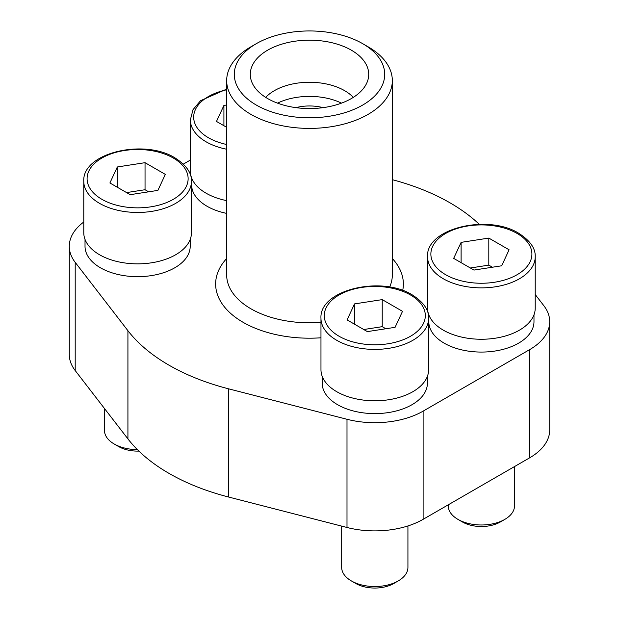 <?xml version="1.0" encoding="UTF-8"?>
<svg xmlns="http://www.w3.org/2000/svg" width="619" height="619" viewBox="0 0 619 619"><rect width="100%" height="100%" fill="white"/><g stroke="black" fill="none" stroke-linecap="round" stroke-linejoin="round"><path stroke-width="0.93" d="M83.782 222.012A68.33 39.446 0 0 0 69.282 246.308L69.282 354.501A68.33 39.446 0 0 0 75.201 370.557L127.924 438.894A198.776 114.763 0 0 0 228.62 497.034L346.996 527.481A68.33 39.446 0 0 0 423.117 519.333L529.702 457.797A68.33 39.446 0 0 0 549.718 429.903L549.718 321.702A68.33 39.446 0 0 0 543.799 305.654L535.218 294.528M479.284 224.326A198.776 114.763 0 0 0 392.322 179.68M190.366 160.058L183.356 164.105M69.282 246.308A68.33 39.446 0 0 0 75.201 262.355L127.924 330.701A198.776 114.763 0 0 0 228.62 388.833L346.996 419.28A68.33 39.446 0 0 0 423.117 411.14L529.702 349.596A68.33 39.446 0 0 0 549.718 321.702M85.02 239.421L85.02 246.308A52.592 30.362 0 0 0 100.425 267.772A52.592 30.362 0 0 0 157.737 274.356A52.592 30.362 0 0 0 190.203 246.308L190.203 239.421M191.611 177.877L191.611 184.764A52.592 30.362 0 0 0 207.009 206.235A52.592 30.362 0 0 0 226.678 213.393M428.797 314.816L428.797 321.702A52.592 30.362 0 0 0 444.194 343.174A52.592 30.362 0 0 0 501.514 349.758A52.592 30.362 0 0 0 533.98 321.702L533.98 314.816M322.205 376.352L322.205 383.238A52.592 30.362 0 0 0 337.61 404.71A52.592 30.362 0 0 0 394.922 411.295A52.592 30.362 0 0 0 427.389 383.238L427.389 376.352M368.065 46.781L362.68 43.67A75.201 43.415 180 0 1 362.68 105.068A75.201 43.415 180 0 1 256.32 105.068A75.201 43.415 180 0 1 256.32 43.67A75.201 43.415 180 0 1 362.68 43.67L368.065 46.781A82.822 47.818 180 0 1 392.322 80.586A82.822 47.818 180 0 1 309.5 128.404A82.822 47.818 180 0 1 226.678 80.586A82.822 47.818 180 0 1 250.935 46.781L256.32 43.67M351.375 50.193A59.215 34.192 180 0 1 368.042 79.503A59.215 34.192 180 0 1 309.5 108.557A59.215 34.192 180 0 1 250.958 79.503A59.215 34.192 180 0 1 282.782 43.856A59.215 34.192 180 0 1 351.375 50.193M265.713 97.384A49.69 28.691 180 0 1 344.636 90.668A49.69 28.691 180 0 1 353.287 97.384M277.498 103.133A49.69 28.691 180 0 1 341.502 103.133M295.905 107.644A33.132 19.127 180 0 1 323.095 107.644M382.225 299.619L354.509 303.906L347.089 319.907L367.377 331.614L395.084 327.327L402.512 311.334L382.225 299.619L382.225 326.67L363.748 329.525M428.634 318.321L428.634 369.713A53.838 31.082 180 0 1 374.797 400.795A53.838 31.082 180 0 1 320.967 369.713L320.967 318.321A53.838 31.082 180 0 0 374.797 349.402A53.838 31.082 180 0 0 428.634 318.321C429.044 310.003 423.558 302.173 412.177 294.83C381.296 275.323 319.064 289.777 320.967 318.321M407.929 525.941L407.929 567.406A33.132 19.127 180 0 1 398.226 580.932A33.132 19.127 180 0 1 351.375 580.932A33.132 19.127 180 0 1 341.673 567.406L341.673 526.104M398.226 580.932L393.73 583.524A26.779 15.46 180 0 1 355.863 583.524L351.375 580.932M488.809 238.083L461.101 242.369L453.673 258.371L473.961 270.077L501.676 265.791L509.097 249.79L488.809 238.083L488.809 265.133L470.339 267.988M535.218 256.784L535.218 308.177A53.838 31.082 180 0 1 481.389 339.258A53.838 31.082 180 0 1 427.551 308.177L427.551 256.784A53.838 31.082 180 0 0 481.389 287.866A53.838 31.082 180 0 0 535.218 256.784C535.628 248.467 530.15 240.636 518.768 233.293C487.88 213.779 425.655 228.241 427.551 256.784M514.513 466.564L514.513 505.87A33.132 19.127 180 0 1 504.81 519.387A33.132 19.127 180 0 1 457.959 519.387A33.132 19.127 180 0 1 448.257 505.87L448.257 504.818M504.81 519.387L500.322 521.987A26.779 15.46 180 0 1 462.455 521.987L457.959 519.387M145.039 162.681L117.324 166.968L109.903 182.969L130.191 194.675L157.899 190.389L165.327 174.396L145.039 162.681L145.039 189.731L126.562 192.586M191.449 181.382L191.449 232.783A53.838 31.082 180 0 1 137.611 263.856A53.838 31.082 180 0 1 83.782 232.783L83.782 181.382A53.838 31.082 180 0 0 137.611 212.464A53.838 31.082 180 0 0 191.449 181.382C191.859 173.065 186.373 165.234 174.991 157.891C144.111 138.385 81.878 152.839 83.782 181.382M137.364 449.595A33.132 19.127 180 0 1 114.19 443.993A33.132 19.127 180 0 1 104.487 430.468L104.487 408.517M138.896 451.096A26.779 15.46 180 0 1 118.678 446.585L114.19 443.993M226.678 104.998L223.916 105.431L216.488 121.432L226.678 127.313M226.678 200.633A53.838 31.082 180 0 1 190.366 171.239L190.366 119.846A53.838 31.082 180 0 0 226.678 149.233M385.846 328.759L382.225 326.67M354.509 324.194L354.509 303.906M223.916 125.719L223.916 105.431M148.661 191.82L145.039 189.731M117.324 187.255L117.324 166.968M492.438 267.222L488.809 265.133M461.101 262.657L461.101 242.369M75.201 262.355L75.201 370.557M127.924 330.701L127.924 438.894M228.62 388.833L228.62 497.034M346.996 419.28L346.996 527.481M423.117 411.14L423.117 519.333M529.702 349.596L529.702 457.797M392.322 258.502A93.864 54.193 180 0 1 402.698 290.466M320.967 337.788A93.864 54.193 180 0 1 232.117 314.676A93.864 54.193 180 0 1 226.678 258.502M392.322 80.586L392.322 274.991A82.822 47.818 180 0 1 389.63 287.077M320.967 322.344A82.822 47.818 180 0 1 226.678 274.991L226.678 80.586M410.521 294.992A50.518 29.17 180 0 1 387.873 343.793A50.518 29.17 180 0 1 325.996 308.069A50.518 29.17 180 0 1 410.521 294.992M517.113 233.456A50.518 29.17 180 0 1 494.465 282.256A50.518 29.17 180 0 1 432.588 246.532A50.518 29.17 180 0 1 517.113 233.456M173.335 158.054A50.518 29.17 180 0 1 150.688 206.854A50.518 29.17 180 0 1 88.811 171.13A50.518 29.17 180 0 1 173.335 158.054M226.678 144.498A50.518 29.17 180 0 1 193.677 117.146A50.518 29.17 180 0 1 226.678 89.786M226.678 89.105L200.564 100.68L193.02 109.656L190.366 119.846"/></g></svg>
